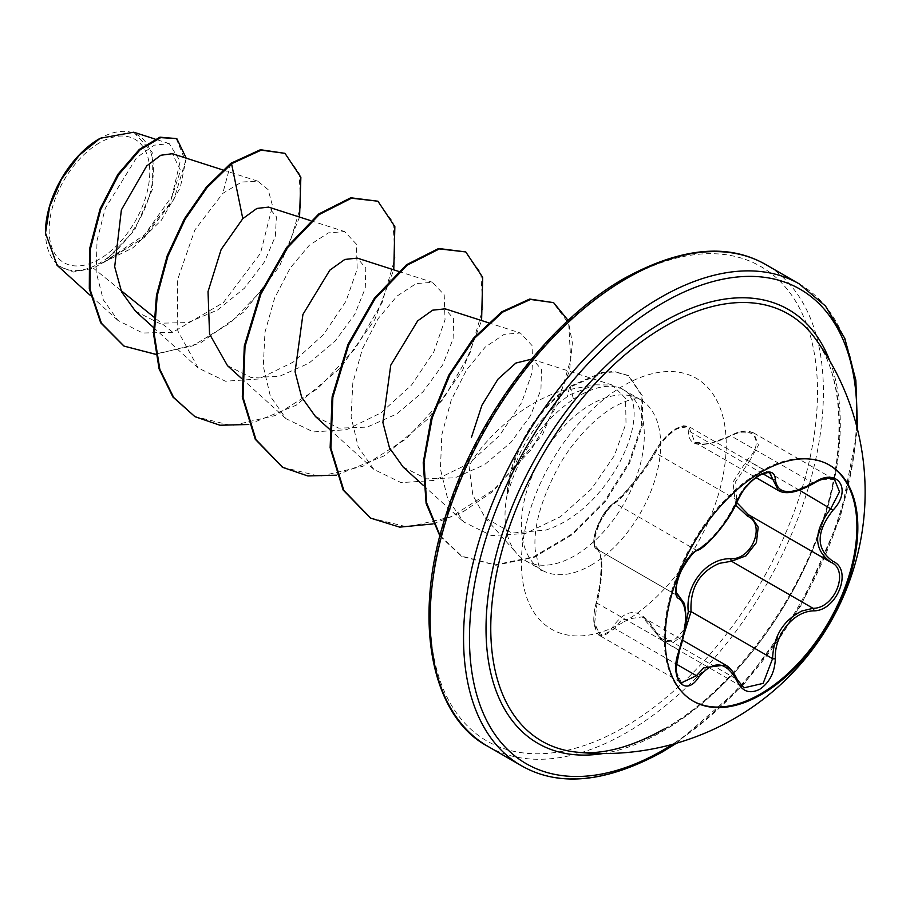 <?xml version="1.0" encoding="UTF-8"?>
<svg xmlns="http://www.w3.org/2000/svg" width="910" height="910" viewBox="0 0 910 910"><rect width="100%" height="100%" fill="white"/><g stroke="black" fill="none" stroke-linecap="round" stroke-linejoin="round"><path stroke-width="0.68" stroke-dasharray="4.55 3.41" d="M692.885 700.95A136.261 78.669 -60 0 1 692.419 700.689A136.261 78.669 -60 0 1 671.534 591.489A136.261 78.669 -60 0 1 760.555 471.414A136.261 78.669 -60 0 1 828.691 464.669A136.261 78.669 -60 0 1 829.146 464.93M735.633 505.027L732.959 482.163L747.474 459.379C766.095 442.431 752.16 422.729 730.923 435.879C702.952 448.539 688.756 447.276 688.313 432.079C688.552 425.709 684.422 424.674 675.903 428.963C667.11 434.65 660.228 442.044 655.268 451.144C644.974 470.038 623.191 497.122 612.703 504.106C602.136 509.35 588.292 545.101 596.175 546.694C603.239 553.735 603.239 572.674 596.175 603.501C588.292 626.649 602.17 646.373 612.703 627.035C627.047 606.572 641.231 607.835 655.268 630.846A2.082 1.001 -25.4 0 0 654.87 631.904A2.082 1.001 -25.4 0 0 655.325 632.234L642.187 616.855L621.212 620.108L614.887 628.617L600.577 636.079L594.639 623.327L597.04 603.193C603.501 573.664 603.501 555.669 597.04 549.219L678.325 596.164M725.486 664.96L743.936 687.846L662.798 641.004L655.325 632.234L736.861 679.315A2.082 1.126 157.4 0 1 737.35 679.736M596.175 546.694A2.082 1.991 -65.5 0 0 597.04 549.219C589.475 547.536 599.178 516.562 611.122 506.21L614.887 503.196C624.487 496.541 645.338 470.618 655.325 452.896C660.478 442.874 667.792 434.798 677.279 428.655L688.745 426.506L769.894 473.348L758.178 475.361C748.771 481.458 741.673 489.66 736.861 499.965C725.611 523.568 712.132 540.335 696.423 550.277L692.442 553.155C679.861 563.165 670.317 594.059 678.576 596.3C687.425 604.024 687.425 622.008 678.576 650.263L675.664 670.204L681.51 682.807M834.606 479.684L819.591 479.775L793.338 491.48L778.368 490.513M737.35 501.205A2.082 1.149 22.7 0 0 736.861 499.965L655.325 452.896A2.082 1.228 -152.3 0 1 654.916 451.485C661.729 440.19 668.975 432.477 676.619 428.326L683.535 425.755L688.745 426.506L694.91 442.34L710.141 443.523L738.283 432.83L753.651 432.944L758.485 445.024L749.396 461.29L747.474 459.379M655.268 630.846C660.228 640.208 667.11 642.813 675.903 638.649L684.9 628.605M664.016 729.069C729.877 692.146 795.67 606.219 822.924 519.826C847.995 444.74 842.353 373.839 815.223 338.486A246.564 142.358 -60 0 1 816.554 539.926A246.564 142.358 -60 0 1 665.119 728.899A246.564 142.358 -60 0 1 576.417 752.115M99.452 142.881A71.173 41.086 120 0 0 49.117 230.048A71.173 41.086 120 0 0 99.452 259.1A71.173 41.086 120 0 0 149.775 171.933A71.173 41.086 120 0 0 99.452 142.881M45.5 233.051L45.5 232.13A76.292 44.044 120 0 0 99.452 263.286A76.292 44.044 120 0 0 153.392 169.84A76.292 44.044 120 0 0 99.452 138.695L100.191 138.263M57.068 265.276L73.209 272.067L93.423 268.223L140.629 239.831L169.772 203.726L180.533 170.409L172.388 153.722M469.014 466.125L472.847 495.165L485.144 517.733L511.909 533.067L545.716 530.098C615.615 508.03 659.056 398.171 618.561 387.592A98.485 56.864 -60 0 1 623.907 390.06A98.485 56.864 -60 0 1 639.002 468.98A98.485 56.864 -60 0 1 574.665 555.76A98.485 56.864 -60 0 1 525.423 560.64A98.485 56.864 -60 0 1 516.982 553.712A98.485 56.864 -60 0 1 507.348 493.618L506.938 494.073C515.356 451.883 535.524 419.385 567.43 396.589L571.48 394.087L595.094 384.828L560.571 391.163C520.429 404.108 483.29 439.962 469.014 466.125M507.348 493.618L507.712 493.823C519.246 453.419 541.166 421.865 573.459 399.16L577.566 396.623C593.855 387.262 607.516 384.248 618.561 387.592M595.094 384.828L612.328 385.055L625.557 398.33L626.012 423.377L614.33 455.683L591.477 488.977L560.355 516.778L525.343 533.522L491.48 535.603L463.702 521.953L447.8 499.272L440.417 469.037L441.828 434.73L451.144 400.377L466.5 369.995L485.201 347.131L504.151 334.345L520.327 333.003L532.043 345.55L532.873 370.415L521.658 402.607L499.328 435.81L468.786 463.588L434.377 480.412L401.117 482.63L373.839 469.401L358.21 446.981L351.123 416.973L352.83 382.928L362.43 348.837L378.037 318.739L396.988 296.114L416.2 283.567L432.477 282.339L444.205 294.863L445.036 319.74L433.808 351.92L411.491 385.112L380.949 412.878L346.539 429.702L313.302 431.92L286.002 418.691L270.384 396.294L263.286 366.298L264.981 332.241L274.592 298.139L290.199 268.029L309.15 245.416L328.362 232.88L344.651 231.606L356.379 244.142L357.209 269.019L345.993 301.199L323.664 334.391L293.134 362.157L258.702 378.992L225.464 381.222L198.175 367.981L177.78 330.796L177.359 280.337L194.797 230.059L222.768 193.409L241.696 182.034L257.837 181.204L268.154 189.655L272.511 205.831L260.522 253.23L223.348 302.609L172.729 332.298L153.847 317.044M120.939 290.449L93.423 268.223M135.419 311.14L159.102 323.232L187.949 322.572L217.672 309.957L244.415 288.208L264.366 262.012L275.332 236.395L276.401 216.796L268.53 207.116M227.477 365.638L250.921 377.468L279.29 376.41L308.831 363.283L335.153 341.102L354.809 314.257L365.263 288.22L365.797 268.109L357.3 258.121M315.326 416.336L338.736 428.166L367.151 427.108L396.646 414.016L423.013 391.8L442.635 364.99L453.1 338.941L453.646 318.83L445.126 308.843M403.153 467.058L426.562 478.876L455.023 477.796L484.473 464.714L510.874 442.476L530.473 415.699L540.949 389.605L541.473 369.517L533.01 359.575L612.328 385.055M172.729 332.298L142.711 333.026L117.97 320.457L103.296 299.799L96.164 272.09L97.051 240.411L105.287 208.322L136.625 157.635L154.325 145.168L169.237 143.621L180.203 161.263L172.036 196.162L144.428 234.951L104.161 261.852L134.305 230.765L152.414 189.405L152.186 152.243L133.725 132.2M299.561 217.081L279.529 266.277L244.073 311.743L200.018 343.332L155.633 354.343M186.22 158.169L180.271 187.71L161.298 220.311L132.894 247.827L100.237 263.877M284.261 152.925L299.128 173.093L300.732 206.433L288.493 246.997L264.002 287.958L230.583 322.72L192.761 345.846L155.576 353.922L123.737 345.902M176.074 138.195L185.515 161.115L173.992 199.267L144.349 237.464L105.15 261.75L100.487 263.843M230.833 163.311L222.768 193.409M104.161 261.852L105.15 261.75M248.544 424.492L296.171 405.246L340.545 367.845L374.761 319.615L393.757 269.838M336.382 475.191L384.009 455.955L428.371 418.554L462.599 370.325L481.595 320.548M433.012 523.933L463.452 511.557L493.095 491.343L542.622 434.457L569.489 370.95L572.379 342.922L568.147 320.411M440.042 535.569L462.109 556.499L495.882 565.281L534.307 557.261L572.435 534.545L605.503 501.285L629.595 463.076L642.21 426.119L642.642 396.225L628.878 375.841L614.853 371.906L602.909 372.816L570.331 386.989L569.592 386.568L567.43 396.589M194.581 416.462L232.005 425.63L275.093 415.574L318.136 388.297L355.423 348.428L382.132 302.507L395.042 257.974L393.006 222.097L377.184 200.792M282.418 467.183L319.842 476.339L362.919 466.284L405.962 439.018L443.25 399.16L469.958 353.239L482.869 308.717L480.844 272.829L465.033 251.513M370.302 517.926L407.725 527.049L450.814 516.971L493.834 489.694L531.11 449.824L557.807 403.915L570.707 359.404L568.682 323.528L552.87 302.211M439.917 536.047L461.381 556.078L495.142 564.848L533.567 556.84L571.707 534.125L604.775 500.853L628.856 462.655L641.482 425.698L641.903 395.804L628.15 375.421L614.113 371.485L602.17 372.395L569.592 386.568A94.469 54.543 -60 0 0 506.938 494.073M507.712 493.823A94.469 54.543 -60 0 1 570.331 386.989L573.459 399.16M813.733 483.358L730.923 435.879M762.808 473.735L691.031 432.284A2.082 1.752 7 0 0 688.313 432.079M697.777 550.266A2.082 1.74 63.4 0 1 696.423 550.277L614.887 503.196A2.082 1.797 -123.3 0 0 613.317 503.332L622.52 495.211L633.963 481.982C640.845 473.905 647.829 463.736 654.916 451.485A2.082 1.228 -152.3 0 1 655.268 451.144M613.317 503.332C596.573 517.21 589.043 546.5 596.812 549.105L594.059 544.533C594.401 541.37 589.885 531.144 613.317 503.332A2.082 1.797 -123.3 0 0 612.703 504.106M596.175 603.501L597.04 603.193L679.52 650.32M600.543 636.056C598.439 635.817 596.403 632.268 594.435 625.409C593.183 620.381 593.718 612.999 596.039 603.273L599.906 584.698L601.26 566.759C601.055 556.454 599.758 550.675 597.392 549.401L678.143 596.05M612.703 627.035A2.082 1.149 -149.6 0 0 614.887 628.617L676.369 664.118M683.831 634.782L673.514 642.198L662.798 641.004L654.87 631.904C653.289 627.206 645.19 617.64 642.187 616.866L682.614 640.196M749.92 515.504L831.433 562.573L749.396 515.208A2.082 1.24 -61.9 0 0 749.362 515.197A2.082 1.24 -61.9 0 0 749.226 515.14M799.412 490.171L749.396 461.29L735.678 481.583L736.77 502.548M829.784 360.849A250.5 144.633 -60 0 1 663.151 730.98A250.5 144.633 -60 0 1 603.057 753.537M799.242 283.897A278.096 160.558 -60 0 1 841.875 506.745A278.096 160.558 -60 0 1 660.205 751.796A278.096 160.558 -60 0 1 521.157 765.572M623.828 280.075A273.921 158.147 120 0 0 430.134 615.558A273.921 158.147 120 0 0 623.828 727.386A273.921 158.147 120 0 0 817.51 391.903A273.921 158.147 120 0 0 623.828 280.075M487.726 746.268A278.096 160.558 120 0 0 626.774 732.505A278.096 160.558 120 0 0 808.444 487.441A278.096 160.558 120 0 0 765.822 264.605M591.045 565.224A98.485 56.864 120 0 0 655.382 478.444A98.485 56.864 120 0 0 640.287 399.524A98.485 56.864 120 0 0 591.045 404.404A98.485 56.864 120 0 0 526.708 491.184A98.485 56.864 120 0 0 541.814 570.104A98.485 56.864 120 0 0 591.045 565.224M623.828 621.985A144.826 83.618 120 0 0 726.237 444.603A144.826 83.618 120 0 0 623.828 385.476A144.826 83.618 120 0 0 521.407 562.858A144.826 83.618 120 0 0 623.828 621.985M856.606 425.891A273.921 158.147 -60 0 1 672.797 744.255M829.601 465.192L828.691 464.669M525.423 560.64L541.814 570.104C540.62 572.447 538.401 565.611 535.171 549.595C533.351 526.412 541.45 498.202 559.479 464.976C571.73 443.181 592.956 419.044 614.227 406.702C626.103 400.684 633.747 398.102 637.148 398.955L640.287 399.524L623.907 390.06M485.132 517.733L516.982 553.712M222.859 169.954L257.849 181.192M153.471 327.498L198.164 367.981M310.697 220.652L344.662 231.584M241.309 378.207L286.002 418.691M398.534 271.373L432.489 282.293M329.147 428.917L373.839 469.401M488.249 322.686L520.327 333.003M423.389 485.439L463.702 521.953M117.959 320.457L90.477 295.545M169.237 143.621L154.984 139.037M461.381 556.078L462.109 556.499M628.15 375.421L628.878 375.841M676.505 743.208L743.686 684.604L800.777 605.901L840.396 517.107L857.55 429.611M753.651 432.944C746.939 429.929 739.375 430.76 730.946 435.458C704.238 447.606 702.782 443.966 694.91 442.34M753.685 432.955L834.618 479.672M694.956 442.374L755.96 477.591M597.392 549.401L678.03 595.959M600.577 636.09L681.51 682.818M693.34 701.212L692.419 700.689"/><path stroke-width="1.36" d="M829.146 464.93A136.261 78.669 -60 0 1 849.451 574.278A136.261 78.669 -60 0 1 760.555 693.932A136.261 78.669 -60 0 1 692.885 700.95M761.477 471.949A136.261 78.669 -60 0 1 829.601 465.192A136.261 78.669 -60 0 1 850.497 574.392A136.261 78.669 -60 0 1 761.477 694.466A136.261 78.669 -60 0 1 693.34 701.212A136.261 78.669 -60 0 1 672.456 592.023A136.261 78.669 -60 0 1 761.477 471.949M698.55 549.367C713.269 539.857 726.066 523.933 736.941 501.603C741.946 490.365 749.51 481.47 759.622 474.906C769.53 469.924 774.774 471.437 775.343 479.445C777.356 494.392 790.164 495.54 813.779 482.88C837.063 466.443 853.068 489.227 833.003 510.18C815.895 532.043 815.895 549.105 833.003 561.379C853.08 569.683 837.029 610.928 813.779 610.86C793.418 611.122 774.069 635.214 775.343 658.681C774.763 672.444 769.53 682.671 759.622 689.359C749.499 694.262 741.946 691.429 736.941 680.873C726.009 660.842 713.212 659.693 698.55 677.449C684.331 699.107 668.349 676.278 679.361 650.104C687.607 623.1 687.607 606.026 679.361 598.86C668.349 595.822 684.365 554.565 698.55 549.367A2.082 1.74 63.4 0 1 697.777 550.266L697.777 550.266C706.206 547.536 729.649 520.725 737.35 501.205C741.434 493.118 744.516 488.204 746.598 486.463C760.43 470.527 770.759 472.176 769.894 473.348L778.368 490.513C785.705 494.915 797.479 492.549 813.733 483.358C822.287 478.194 829.26 476.965 834.652 479.707L834.606 479.684M684.9 628.605L688.313 611.736C684.98 584.959 706.854 557.853 730.923 558.729A2.082 1.046 -91.4 0 0 731.504 561.231L719.412 563.336C699.415 571.946 689.962 588.031 691.031 611.588L683.831 634.782M743.936 687.846L763.137 683.376L772.567 658.669C773.5 636.124 783.294 620.222 801.938 610.985L813.051 608.312C834.925 608.54 849.849 570.195 830.932 562.289L830.966 562.312A2.082 1.376 117.9 0 1 830.932 562.289C813.221 549.458 813.221 531.486 830.932 508.372L839.498 491.787L834.652 479.707M681.51 682.807L696.423 675.698L703.737 667.758L725.475 665.005C729.718 667.132 733.676 672.035 737.35 679.736A2.082 1.126 157.4 0 1 736.941 680.873M697.777 550.266C693.841 551.176 688.153 558.33 680.714 571.696C676.869 581.604 675.447 588.565 676.437 592.615L683.808 602.773C684.627 603.353 685.31 607.8 685.844 616.093C685.89 626.319 683.785 637.728 679.52 650.32L679.361 650.104M730.923 558.729C752.217 559.707 766.072 523.944 747.474 516.141L735.633 505.027M815.212 338.486A261.409 261.409 0 0 1 576.417 752.115L576.417 752.115A246.564 142.358 -60 0 1 496.94 571.582A246.564 142.358 -60 0 1 665.119 326.258A246.564 142.358 -60 0 1 815.212 338.486A246.564 142.358 -60 0 1 815.223 338.486M99.452 138.695A76.292 44.044 120 0 0 45.5 232.13M154.984 139.037L133.725 132.2L100.191 138.263L79.272 155.223L61.527 179.099L49.663 206.445L45.5 233.051L57.068 265.276L90.477 295.545M153.847 317.044L120.939 290.449M222.859 169.954L172.388 153.71L160.729 155.269L146.681 165.984L121.371 209.926L114.683 266.778L121.61 291.928L135.419 311.14L153.471 327.498M268.53 207.116L256.882 208.447L242.799 218.662L221.164 249.442L208.026 291.644L209.55 334.061L227.477 365.638M398.534 271.373L357.3 258.11L344.822 259.452L329.864 270.133L302.928 314.45L295.079 371.78L301.676 397.226L315.326 416.336M445.126 308.843L432.648 310.185L417.679 320.855L390.743 365.194L382.905 422.513L389.503 447.925L403.153 467.058L423.389 485.439M531.474 359.177L515.879 363.056L497.998 379.117L481.913 405.268L471.425 437.414M242.799 218.662L231.561 163.732L261.181 150.15L284.989 153.346L300.869 177.257L299.561 217.081M155.633 354.343L124.101 346.118L101.442 323.243L90.044 289.312L90.283 249.454L100.771 209.425L118.63 174.754L139.992 149.9L160.683 137.615L176.813 138.616L186.22 158.169M230.833 163.311L206.411 187.05L184.446 218.73L167.19 255.812L156.463 295.318L153.574 334.061L159.091 368.891L172.923 397.033L194.945 416.678L173.662 397.454L159.83 369.323L154.302 334.482L157.202 295.75L167.918 256.233L185.185 219.151L207.139 187.471L231.561 163.732L230.833 163.311L260.453 149.718L284.989 153.346M123.737 345.902L100.703 322.811L89.305 288.891L89.555 249.033L100.043 209.004L117.891 174.333L139.264 149.468L159.955 137.182L176.813 138.616M194.945 416.678L219.97 425.243L248.544 424.492M393.757 269.838L394.86 226.613L377.912 201.212L351.51 198.198L319.376 214.464L287.253 247.986L260.851 294.18L245.029 346.471L243.027 397.397L255.994 439.689L282.782 467.399L307.808 475.953L336.382 475.191M481.595 320.548L482.698 277.345L465.772 251.933L439.359 248.908L407.225 265.163L375.079 298.708L348.678 344.901L332.855 397.215L330.876 448.152L343.855 490.445L370.666 518.131L399.683 527.14L433.012 523.933M568.147 320.411L553.598 302.643L530.53 299.447L502.684 312.107L474.497 338.281L449.858 374.931L432.193 417.838L424.003 462.109L426.619 502.82L440.042 535.569M377.912 201.212L350.771 197.777L318.648 214.032L286.513 247.565L260.112 293.759L244.301 346.05L242.299 396.976L255.266 439.268L282.418 467.183M465.772 251.933L438.631 248.487L406.486 264.742L374.351 298.287L347.95 344.48L332.127 396.794L330.137 447.731L343.127 490.024L370.302 517.926M553.598 302.643L529.7 299.049L501.717 311.846L473.427 338.258L448.778 375.182L431.192 418.316L423.207 462.746L426.119 503.457L439.917 536.047M688.313 611.736L691.031 611.588L772.567 658.669A2.082 0.592 -0.3 0 0 775.343 658.681M749.226 515.14A2.082 1.24 -61.9 0 0 747.474 516.141M750.773 516.027L758.212 527.14L756.403 542.599L745.995 555.839L731.504 561.231L813.051 608.312A2.082 1.183 86 0 1 813.779 610.86M736.77 502.548L748.429 514.673L830.068 561.811M833.003 510.18L799.412 490.171M775.343 479.445A2.082 1.683 -179.5 0 1 772.567 479.365L762.808 473.735M678.143 596.05L678.576 596.3A2.082 1.934 115.6 0 1 679.361 598.86M676.369 664.118L696.423 675.698A2.082 1.069 35.2 0 1 698.55 677.449M833.003 561.379A2.082 1.376 117.9 0 1 830.966 562.312L831.433 562.573M603.057 753.537A250.5 144.633 -60 0 1 488.67 591.955A250.5 144.633 -60 0 1 663.151 321.901A250.5 144.633 -60 0 1 829.784 360.849M672.797 744.255A273.921 158.147 -60 0 1 663.151 750.102A273.921 158.147 -60 0 1 469.458 638.263A273.921 158.147 -60 0 1 663.151 302.78A273.921 158.147 -60 0 1 856.606 425.891M487.726 746.268L521.157 765.572A278.096 160.558 -60 0 1 478.524 542.735A278.096 160.558 -60 0 1 660.205 297.672A278.096 160.558 -60 0 1 799.242 283.897L765.822 264.605A278.096 160.558 120 0 0 626.774 278.38A278.096 160.558 120 0 0 445.104 523.432A278.096 160.558 120 0 0 487.726 746.268C431.761 716.989 410.569 619.426 447.22 511.101C477.852 414.914 550.55 319.876 624.692 278.164C681.021 247.452 728.068 242.924 765.822 264.605M682.614 640.196L725.315 664.846M521.157 765.572C558.899 787.252 605.946 782.725 662.287 752.001L676.505 743.208M268.541 207.093L310.697 220.652M227.466 365.661L241.309 378.207M315.292 416.37L329.147 428.917M445.138 308.82L488.249 322.686M124.101 346.118L123.373 345.698M282.055 466.966L282.782 467.399M369.938 517.71L370.666 518.131M857.55 429.611L855.855 380.209L844.798 338.395L825.484 306.033L799.242 283.897M576.417 752.115C602.124 755.05 631.324 747.36 664.016 729.069M755.96 477.591L778.095 490.376M678.03 595.959L679.042 596.539M679.52 650.32L676.187 667.258L676.608 673.684C678.268 679.759 679.907 682.807 681.522 682.818L681.522 682.818M737.35 679.736L743.959 687.858"/></g></svg>
